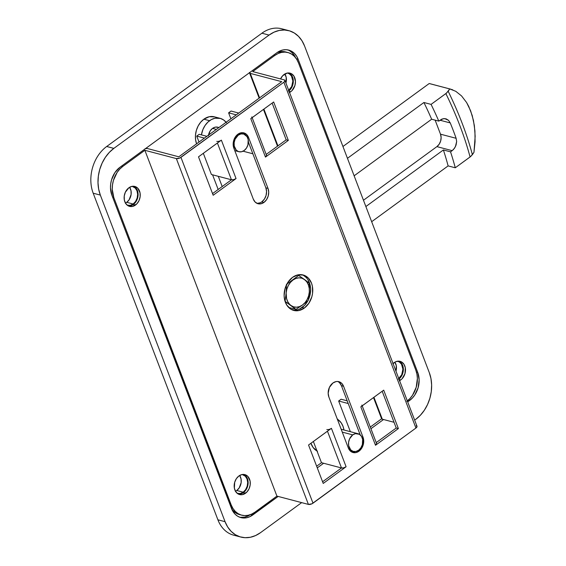 <?xml version="1.0" encoding="UTF-8"?>
<svg xmlns="http://www.w3.org/2000/svg" width="566" height="566" viewBox="0 0 566 566"><rect width="100%" height="100%" fill="white"/><g stroke="black" fill="none" stroke-linecap="round" stroke-linejoin="round"><path stroke-width="0.85" d="M288.37 90.716L291.702 86.527L292.863 80.995L291.455 75.986L289.297 73.799L287.344 73.042A9.742 7.443 -75.2 0 1 287.733 73.127A9.742 7.443 -75.2 0 1 292.841 80.577A9.742 7.443 -75.2 0 1 288.759 90.418M285.936 83.032A9.742 7.443 104.8 0 0 284.818 73.997L286.233 77.478L285.929 83.046M398.414 378.895L401.747 374.699L402.907 369.173L401.499 364.164L399.341 361.978L397.389 361.221A9.742 7.443 -75.2 0 1 397.778 361.306A9.742 7.443 -75.2 0 1 402.886 368.756A9.742 7.443 -75.2 0 1 398.797 378.597M395.981 371.204A9.742 7.443 104.8 0 0 394.863 362.176L396.278 365.657L395.974 371.225M242.17 474.513A9.742 7.443 -75.2 0 1 242.559 474.605A9.742 7.443 -75.2 0 1 247.689 482.317A9.742 7.443 -75.2 0 1 243.203 492.187L236.758 490.496A9.742 7.443 104.8 0 0 239.651 475.468L241.059 478.949L241.151 482.649L239.185 487.934L236.758 490.496L243.203 492.187A9.742 7.443 -75.2 0 1 237.6 493.446A9.742 7.443 -75.2 0 1 237.218 493.333L240.302 493.51L243.203 492.187L245.623 489.625L247.193 486.215L247.689 482.465L247.024 478.956L245.304 476.218L242.17 474.513M132.126 186.334A9.742 7.443 -75.2 0 1 132.522 186.426A9.742 7.443 -75.2 0 1 137.644 194.138A9.742 7.443 -75.2 0 1 133.159 204.015L126.72 202.317A9.742 7.443 104.8 0 0 129.607 187.289L131.015 190.77L131.107 194.471L129.14 199.756L126.72 202.317L133.159 204.015A9.742 7.443 -75.2 0 1 127.555 205.267A9.742 7.443 -75.2 0 1 127.173 205.154L130.258 205.331L133.159 204.015L135.578 201.454L137.156 198.036L137.644 194.287L136.979 190.777L135.26 188.039L132.126 186.334M125.447 203.081A9.742 7.443 104.8 0 0 126.72 202.317L125.305 203.144M235.491 491.26A9.742 7.443 104.8 0 0 236.758 490.496L235.35 491.323M237.317 535.783A34.385 26.262 -75.2 0 1 217.903 519.807L225.056 521.689A34.385 26.262 -75.2 0 0 240.812 537.056A34.385 26.262 -75.2 0 0 260.572 532.62L301.657 502.629L260.572 532.62L255.577 535.556L250.356 537.268L245.099 537.7L240.019 536.83L235.3 534.686L231.133 531.354L227.674 526.967L225.056 521.689L100.338 195.086L225.056 521.689L217.903 519.807L93.185 193.204L100.338 195.086L98.661 189.122L97.996 182.698L98.357 176.061L99.736 169.475L102.085 163.178L105.304 157.419L109.273 152.424L113.844 148.384L269.062 35.085L113.844 148.384L106.691 146.495L261.902 33.203L269.062 35.085L274.05 32.149L279.279 30.437L284.528 30.005L289.608 30.875L294.327 33.019L298.494 36.351L301.954 40.738L304.572 46.016L429.29 372.619L304.572 46.016A34.385 26.262 -75.2 0 0 288.816 30.649L281.663 28.767A34.385 26.262 104.8 0 0 261.902 33.203L269.062 35.085A34.385 26.262 -75.2 0 1 288.816 30.649M414.666 420.142L415.784 419.321L414.666 420.142M429.29 372.619L430.967 378.583L431.632 385.007L431.271 391.644L429.891 398.231L427.542 404.527L424.323 410.286L420.354 415.281L415.784 419.321A34.385 26.262 -75.2 0 0 429.29 372.619M298.155 59.303L296.584 56.133L294.504 53.501L292.006 51.499L289.176 50.218L286.127 49.695L282.972 49.95L279.837 50.982L276.845 52.744L119.999 167.232L114.87 172.651L111.53 179.882L110.703 183.837L110.483 187.82L111.891 195.256L233.043 511.572L235.123 514.204L237.621 516.206L240.451 517.487L243.5 518.01L246.656 517.756L249.79 516.723L278.161 496.439L252.783 514.961L250.872 514.459L252.783 514.961A20.631 15.756 -75.2 0 1 240.925 517.621A20.631 15.756 -75.2 0 1 231.473 508.402L111.891 195.256A20.631 15.756 -75.2 0 1 119.999 167.232L276.845 52.744A20.631 15.756 -75.2 0 1 288.702 50.084A20.631 15.756 -75.2 0 1 298.155 59.303L417.736 372.449L298.155 59.303L296.421 58.843L298.155 59.303M317.278 467.884L323.625 463.257L317.278 467.884M370.935 428.724L383.543 419.519L370.935 428.724M407.697 401.888L412.373 398.047L414.758 395.054L418.097 387.823L419.144 379.885L417.736 372.449L416.463 372.117L417.736 372.449A20.631 15.756 -75.2 0 1 409.635 400.473L407.697 401.888M100.338 195.086A34.385 26.262 -75.2 0 1 113.844 148.384L106.691 146.495A34.385 26.262 104.8 0 0 93.185 193.204L100.338 195.086M285.151 30.04A34.385 26.262 -75.2 0 0 261.902 33.203L106.691 146.495A34.385 26.262 -75.2 0 0 93.185 193.204L217.903 519.807A34.385 26.262 104.8 0 0 233.659 535.167L240.812 537.056M316.642 466.214L321.474 462.691L316.642 466.214M370.298 427.054L381.625 418.783L370.298 427.054M287.613 49.85A20.631 15.756 104.8 0 1 295.558 57.654L292.36 52.935L289.863 50.94M250.179 514.72A20.631 15.756 104.8 0 1 239.864 517.296L244.505 517.19L247.639 516.157L250.639 514.395M408.291 400.12L409.635 400.473L408.291 400.12M423.913 102.503L347.453 158.31L423.913 102.503L431.073 104.385L446.581 93.022L449.751 88.933L455.793 91.317L461.552 95.923L466.596 102.517L470.65 110.844L473.466 120.487L474.931 130.93L475.065 141.712L473.961 152.332L470.792 156.421L455.276 167.784L448.123 165.902A229.237 107.858 -126.1 0 0 443.39 149.962L450.543 151.851A229.237 107.858 53.9 0 1 455.276 167.784L448.123 165.902L371.664 221.709L448.123 165.902A229.237 107.858 -126.1 0 0 443.39 149.962L365.869 206.548L443.39 149.962L450.543 151.851A229.237 107.858 53.9 0 1 455.276 167.784L470.077 156.98A229.237 107.858 -126.1 0 0 445.867 93.581L431.073 104.385A229.237 107.858 53.9 0 1 438.806 121.11L431.653 119.228A229.237 107.858 -126.1 0 0 423.913 102.503L431.073 104.385A229.237 107.858 53.9 0 1 438.806 121.11L441.784 119.136L444.635 118.584L448.527 120.31L450.253 122.921A229.237 107.858 53.9 0 1 456.125 138.295L456.649 141.564L455.397 146.721L453.416 149.573L450.543 151.851L452.177 150.655L436.895 146.629A9.169 7.004 104.8 0 0 440.497 134.177L435.141 120.148L440.497 134.177L456.125 138.295L440.497 134.177L441.126 137.481L440.659 141.012L439.174 144.224L436.895 146.629L452.177 150.655L454.498 148.25L456.069 145.059L456.649 141.564L456.125 138.295A229.237 107.858 53.9 0 0 450.253 122.921L440.015 120.225L450.253 122.921L448.527 120.31L446.043 118.825L443.199 118.683L438.806 121.11L431.653 119.228A229.237 107.858 -126.1 0 0 423.913 102.503M354.132 175.807L431.653 119.228L354.132 175.807M450.67 89.152L430.386 83.81A50.431 38.523 104.8 0 0 429.212 83.527L449.751 88.933L429.212 83.527L342.939 146.502L429.212 83.527L430.429 83.825M452.8 89.853L449.751 88.933L448.187 91.289A229.237 107.858 53.9 0 1 472.391 154.688L473.961 152.332L475.157 136.335L474.372 125.631L472.221 115.521L468.775 106.507L466.596 102.517L461.552 95.923L455.793 91.317M448.187 91.289A229.237 107.858 53.9 0 1 472.391 154.688L470.077 156.98A229.237 107.858 -126.1 0 0 445.867 93.581L448.187 91.289M363.464 200.237L436.895 146.629L363.464 200.237M393.059 363.57A10.315 7.882 -75.2 0 1 394.141 362.65A10.315 7.882 -75.2 0 1 400.07 361.32A10.315 7.882 -75.2 0 1 405.497 369.485A10.315 7.882 -75.2 0 1 400.742 379.942L399.15 379.517L400.742 379.942L402.115 378.725L404.98 373.61L405.298 367.716L404.011 364.341L401.726 362.028L398.782 361.122L395.641 361.766L392.769 363.86M398.98 379.078A10.315 7.882 104.8 0 0 403.36 369.365A10.315 7.882 104.8 0 0 398.973 361.136M284.097 74.471A10.315 7.882 -75.2 0 1 290.025 73.141A10.315 7.882 -75.2 0 1 295.452 81.313A10.315 7.882 -75.2 0 1 290.698 91.763L289.106 91.345L290.698 91.763L292.07 90.546L294.936 85.438L295.459 81.469L293.966 76.169L291.681 73.849L288.738 72.95L287.16 73.078L282.724 75.681L280.559 78.929A10.315 7.882 -75.2 0 1 284.097 74.471M288.936 90.9A10.315 7.882 104.8 0 0 293.315 81.186A10.315 7.882 104.8 0 0 288.929 72.957M244.363 474.761L246.649 477.074L248.141 482.373L246.91 488.232L243.38 492.668L245.531 493.234A10.315 7.882 -75.2 0 1 239.602 494.564A10.315 7.882 -75.2 0 1 234.175 486.399A10.315 7.882 -75.2 0 1 238.93 475.942L236.362 478.652L234.692 482.267L234.374 488.168L235.661 491.536L237.946 493.856L240.89 494.762L242.467 494.627L246.903 492.024L249.061 488.798L250.179 484.928L250.087 481.015L247.759 476.324L245.092 474.683L241.993 474.549L238.93 475.942A10.315 7.882 -75.2 0 1 244.852 474.612A10.315 7.882 -75.2 0 1 250.278 482.784A10.315 7.882 -75.2 0 1 245.531 493.234L243.38 492.668A10.315 7.882 104.8 0 0 248.141 482.925A10.315 7.882 104.8 0 0 243.755 474.428M134.319 186.582L136.604 188.895L138.097 194.195L136.866 200.053L133.343 204.489L135.486 205.055A10.315 7.882 -75.2 0 1 129.557 206.385A10.315 7.882 -75.2 0 1 124.131 198.22A10.315 7.882 -75.2 0 1 128.885 187.763L125.355 192.207L124.237 196.069L124.329 199.989L125.617 203.364L127.902 205.677L129.317 206.321L132.423 206.456L136.859 203.845L139.017 200.619L140.135 196.749L140.043 192.836L137.715 188.145L135.048 186.504L131.949 186.37L128.885 187.763A10.315 7.882 -75.2 0 1 134.814 186.433A10.315 7.882 -75.2 0 1 140.234 194.605A10.315 7.882 -75.2 0 1 135.486 205.055L133.343 204.489A10.315 7.882 104.8 0 0 138.097 194.754A10.315 7.882 104.8 0 0 133.71 186.249M339.607 382.814L341.425 385.715L343.576 386.281L363.018 437.193L361.78 436.867L363.018 437.193A10.315 7.882 -75.2 0 1 358.964 451.201L357.627 450.847L358.964 451.201A10.315 7.882 -75.2 0 1 353.035 452.531A10.315 7.882 -75.2 0 1 348.309 447.925L350.135 450.826L352.795 452.467L355.901 452.602L358.964 451.201L361.525 448.491L363.195 444.876L363.719 440.907L363.018 437.193L343.576 386.281L341.751 383.38L339.084 381.739L337.562 381.477L335.985 381.604L332.921 382.998L329.391 387.441L328.167 393.299L328.867 397.014L348.309 447.925L328.867 397.014A10.315 7.882 -75.2 0 1 330.275 385.842A10.315 7.882 -75.2 0 1 338.85 381.668A10.315 7.882 -75.2 0 1 343.576 386.281L341.425 385.715L360.188 434.851L341.425 385.715A10.315 7.882 104.8 0 0 337.746 381.491M351.988 452.149A10.315 7.882 104.8 0 0 355.172 451.583M263.961 202.409A10.315 7.882 -75.2 0 1 258.032 203.739A10.315 7.882 -75.2 0 1 253.306 199.133L255.132 202.034L257.792 203.675L260.898 203.802L263.961 202.409L266.522 199.699L268.192 196.084L268.716 192.115L268.008 188.4L248.566 137.488L246.748 134.588L244.08 132.946L242.559 132.685L240.982 132.812L237.918 134.206L234.388 138.649L233.164 144.5L233.864 148.221L253.306 199.133L233.864 148.221A10.315 7.882 -75.2 0 1 235.265 137.05A10.315 7.882 -75.2 0 1 243.84 132.876A10.315 7.882 -75.2 0 1 248.566 137.488L247.335 137.163L248.566 137.488L268.008 188.4A10.315 7.882 -75.2 0 1 263.961 202.409L261.81 201.843L263.961 202.409M256.985 203.357A10.315 7.882 104.8 0 0 261.81 201.843L260.318 202.727L257.169 203.371M292.714 310.104A18.338 14.009 104.8 0 0 302.159 307.508L304.31 308.074A18.338 14.009 -75.2 0 1 293.768 310.444A18.338 14.009 -75.2 0 1 284.125 295.919A18.338 14.009 -75.2 0 1 292.572 277.333L288.016 282.158L285.045 288.582L284.118 295.636L284.479 299.067L286.764 305.06L290.832 309.178L296.06 310.784L298.862 310.557L304.31 308.074L308.866 303.256L311.831 296.825L312.566 293.308L312.404 286.346L311.512 283.163L308.272 278.012L303.532 275.09L298.02 274.857L292.572 277.333A18.338 14.009 -75.2 0 1 303.107 274.97A18.338 14.009 -75.2 0 1 312.75 289.495A18.338 14.009 -75.2 0 1 304.31 308.074L302.159 307.508A18.338 14.009 104.8 0 0 307.883 300.73L304.6 305.357L299.499 309.078M307.968 279.788L310.26 285.78L310.614 289.205L309.687 296.266L308.343 299.824A18.338 14.009 104.8 0 0 302.025 274.743M249.45 72.455L250.257 73.382L259.589 97.833L250.257 73.382L281.734 81.667L178.799 156.803L147.323 148.511L145.087 148.639M216.778 141.366A3.438 1.521 159.1 0 0 221.377 140.142L236.05 178.559A3.438 1.521 -20.9 0 1 231.452 179.783L211.422 174.512L231.452 179.783L217.415 143.028L231.452 179.783L212.54 193.593L231.452 179.783L233.687 179.663L236.05 178.559L221.377 140.142L198.503 156.832L213.177 195.256L236.05 178.559L213.177 195.256L198.503 156.832L220.86 140.474M326.823 429.537A3.438 1.521 159.1 0 0 331.421 428.313L346.095 466.738A3.438 1.521 -20.9 0 1 341.496 467.962L321.467 462.691L341.496 467.962L327.459 431.207L341.496 467.962L322.585 481.765L341.496 467.962L343.732 467.841L346.095 466.738L331.421 428.313L308.548 445.01L323.221 483.435L346.095 466.738L323.221 483.435L308.548 445.01L330.905 428.653M355.321 451.519L353.75 452.036M265.864 187.834L266.565 191.549L266.048 195.518L264.379 199.133L261.81 201.843A10.315 7.882 104.8 0 0 265.864 187.834L268.008 188.4L265.864 187.834L248.375 142.031L265.864 187.834M243.352 133.024L245.637 135.338M296.711 309.991L293.91 310.218M303.9 275.67L306.121 277.446M361.271 406.487L383.706 390.151L398.379 428.575L396.228 428.009L382.192 391.255L396.228 428.009L376.234 442.605L396.228 428.009L398.379 428.575L383.706 390.151L360.832 406.848L375.506 445.272L398.379 428.575L375.506 445.272L376.588 443.532M251.226 118.315L273.661 101.979L288.335 140.396L286.184 139.837L272.147 103.076L286.184 139.837L266.19 154.426L286.184 139.837L288.335 140.396L273.661 101.979L250.788 118.669L265.461 157.093L288.335 140.396L265.461 157.093L266.544 155.36M231.19 504.929L230.029 504.624L231.19 504.929L113.808 197.541L231.19 504.929L232.937 508.445L235.244 511.374L238.024 513.588L241.166 515.018L244.554 515.605L248.057 515.315L251.537 514.169L254.87 512.216L276.923 496.113L144.868 150.301L176.351 158.586L308.406 504.405A3.438 1.521 -20.9 0 0 312.998 503.181L180.95 157.362L283.877 82.233L415.932 428.045A3.438 1.521 -20.9 0 0 417 426.255L284.946 80.443A3.438 1.521 159.1 0 1 283.877 82.233L415.932 428.045L312.998 503.181L180.95 157.362A3.438 1.521 159.1 0 1 176.351 158.586L308.406 504.405L276.923 496.113L254.87 512.216A22.923 17.511 -75.2 0 1 241.696 515.173A22.923 17.511 -75.2 0 1 231.19 504.929M284.946 80.443A3.438 1.521 159.1 0 0 284.182 79.877L252.705 71.592L284.182 79.877L284.981 80.804L283.877 82.233L179.846 158.006L176.351 158.586L144.868 150.301L122.815 166.404L121.577 166.079L122.815 166.404A22.923 17.511 -75.2 0 0 113.808 197.541L112.648 197.23L113.808 197.541L112.245 189.277L112.493 184.856L113.412 180.462L117.12 172.425L119.766 169.1L122.815 166.404L144.868 150.301L276.923 496.113L308.406 504.405L311.901 503.818L415.932 428.045L417.036 426.615L416.236 425.689M241.696 515.173L239.545 514.607A22.923 17.511 104.8 0 1 231.926 509.485L235.873 513.029L239.022 514.452M238.555 494.182A10.315 7.882 104.8 0 0 243.38 492.668L240.317 494.061M128.51 206.003A10.315 7.882 104.8 0 0 133.343 204.489L130.272 205.89M145.639 148.511A3.438 1.521 159.1 0 1 147.323 148.511L178.799 156.803L281.734 81.667L250.257 73.382A3.438 1.521 159.1 0 1 249.493 72.816A3.438 1.521 159.1 0 1 249.465 72.731M394.042 422.286L382.305 419.194L373.942 397.282L382.305 419.194L394.042 422.286M277.934 145.858L263.897 109.104L277.934 145.858M373.51 397.594L381.548 418.628A3.438 1.521 -20.9 0 0 382.305 419.194L381.526 418.578L381.611 417.927M286.318 52.122L282.929 51.541L277.305 52.419A22.923 17.511 104.8 0 1 285.788 51.973A22.923 17.511 104.8 0 1 286.849 52.298M399.575 361.462L400.827 362.459L402.652 365.36L403.247 371.07L401.16 376.666L398.598 379.376M289.53 73.29L291.823 75.603L292.608 77.188L293.202 82.891L292.084 86.761L288.554 91.197M407.322 400.919A22.923 17.511 -75.2 0 0 415.819 370.164L298.438 62.776L415.819 370.164L416.937 374.147L417.383 378.428L416.215 387.243L412.508 395.28L409.862 398.606L406.812 401.301M287.931 52.532A22.923 17.511 -75.2 0 0 274.765 55.489L273.527 55.164L274.765 55.489L252.705 71.592L274.765 55.489L278.09 53.537L281.571 52.39L285.073 52.1L288.462 52.688L291.603 54.117L294.384 56.331L296.69 59.26L298.438 62.776A22.923 17.511 -75.2 0 0 287.931 52.532L285.788 51.973M399.249 380.819L400.742 379.942A10.315 7.882 -75.2 0 1 399.589 380.656M289.205 92.64L290.698 91.763A10.315 7.882 -75.2 0 1 289.544 92.477M245.234 134.758A10.315 7.882 104.8 0 0 242.743 132.692M321.467 462.691L313.373 441.494L321.467 462.691M211.422 174.512L203.328 153.315L211.422 174.512M199.02 142.045L196.749 136.088L204.411 138.104L196.749 136.088L199.197 134.298L206.866 136.314L199.197 134.298L196.749 136.088L199.02 142.045M347.199 400.827L341.1 399.221L347.199 400.827M238.725 113.059L231.055 111.042L238.725 113.059M348.231 403.53L338.652 401.011L341.1 399.221L338.652 401.011L348.231 403.53M350.361 431.681L338.652 401.011L350.361 431.681M236.27 114.848L228.607 112.832L231.055 111.042L228.607 112.832L236.27 114.848M243.281 151.256L252.861 153.775L243.281 151.256M230.878 118.789L228.607 112.832L230.878 118.789M361.893 405.058A3.438 1.521 159.1 0 1 360.832 406.848L375.506 445.272A3.438 1.521 -20.9 0 0 376.567 443.482L362.198 405.85M251.849 116.879A3.438 1.521 159.1 0 1 250.788 118.669L265.461 157.093A3.438 1.521 -20.9 0 0 266.522 155.303L252.153 117.671M342.274 432.12L352.731 434.872A9.169 7.004 -75.2 0 1 357.995 433.69A9.169 7.004 -75.2 0 1 362.82 440.949A9.169 7.004 -75.2 0 1 358.596 450.246A9.169 7.004 -75.2 0 1 353.325 451.427A9.169 7.004 -75.2 0 1 348.507 444.161A9.169 7.004 -75.2 0 1 352.731 434.872L342.274 432.12M317.491 451.243L313.182 447.607L310.918 443.277A18.338 14.009 104.8 0 0 316.995 450.989M337.124 418.748L341.156 422.781L343.06 426.446L343.972 429.997A18.338 14.009 -75.2 0 0 338.503 419.986A18.338 14.009 -75.2 0 1 337.202 418.826M352.731 434.872L349.59 438.82L348.599 442.258L348.677 445.739L350.75 449.906L353.113 451.364L355.873 451.484L358.596 450.246L360.875 447.833L362.36 444.621L362.643 439.379L361.497 436.379L359.467 434.32L355.455 433.634L352.731 434.872M218.009 127.265L215.25 127.145L212.526 128.39L216.346 129.395L212.526 128.39A9.169 7.004 104.8 0 0 208.5 135.125M238.279 135.168L237.119 134.864L238.279 135.168A9.169 7.004 -75.2 0 1 243.55 133.986A9.169 7.004 -75.2 0 1 248.375 141.245A9.169 7.004 -75.2 0 1 244.151 150.535A9.169 7.004 -75.2 0 1 238.88 151.723A9.169 7.004 -75.2 0 1 234.062 144.457A9.169 7.004 -75.2 0 1 238.279 135.168L235.145 139.116L234.154 142.547L234.232 146.035L236.305 150.202L238.668 151.66L241.427 151.78L244.151 150.535L246.429 148.129L247.915 144.917L248.198 139.675L247.052 136.675L243.762 134.043L241.01 133.93L238.279 135.168M220.132 118.336L214.408 116.829A18.338 14.009 104.8 0 0 203.866 119.193L209.59 120.7A18.338 14.009 -75.2 0 1 220.132 118.336A18.338 14.009 -75.2 0 1 226.103 122.277M196.586 143.898L195.567 139.604L195.496 134.977L196.381 130.321L198.157 125.956L200.711 122.157L203.866 119.193L209.59 120.7A18.338 14.009 -75.2 0 0 201.418 134.885L202.89 129.593L205.069 125.475L207.948 122.065L211.33 119.596L214.995 118.23L220.464 118.428L223.74 120.049L226.464 122.737M222.197 186.539L218.292 176.323L222.197 186.539M218.936 127.506L217.797 127.209A9.169 7.004 104.8 0 0 212.526 128.39L210.248 130.796L208.394 135.769M214.74 116.921L209.271 116.723L203.866 119.193A18.338 14.009 104.8 0 0 196.565 143.835M212.568 174.816L218.172 189.483L212.568 174.816M305.873 280.552L304.536 279.562A14.9 11.384 -75.2 0 1 308.343 284.769L309.602 283.467L305.873 280.552M309.305 292.049L309.602 283.467L298.699 275.451L297.192 275.055L298.699 275.451L286.438 284.401L286.141 292.99L285.059 301.36L295.976 309.376L288.78 307.487L295.976 309.376L302.492 305.003L308.237 300.426L309.305 292.049L309.602 283.467L308.343 284.769A14.9 11.384 -75.2 0 1 309.305 292.049A14.9 11.384 -75.2 0 1 302.492 305.003L308.237 300.426L309.305 292.049L309.22 288.264L308.343 284.769L306.751 281.797L304.536 279.562L298.699 275.451L286.438 284.401L286.141 292.99L285.073 301.367L290.91 305.477A14.9 11.384 -75.2 0 1 286.141 292.99A14.9 11.384 -75.2 0 1 292.955 280.029A14.9 11.384 -75.2 0 1 304.536 279.562L301.862 278.203L298.905 277.828L295.869 278.451L292.955 280.029L290.372 282.462L288.285 285.575L286.842 289.169L286.141 292.99L286.573 298.572L287.818 301.834L289.735 304.458L295.976 309.376L302.492 305.003A14.9 11.384 -75.2 0 1 290.91 305.477L293.584 306.829L296.542 307.211L299.584 306.588L302.492 305.003L305.081 302.577L307.161 299.456L308.604 295.869L309.305 292.049M297.822 274.899A17.652 13.485 -75.2 0 1 298.515 275.401L297.822 274.899M289.99 307.805A17.652 13.485 -75.2 0 1 289.134 307.904L289.99 307.805M298.317 274.8A19.485 14.886 -75.2 0 1 299.018 275.67L298.317 274.8M290.365 307.904A19.485 14.886 -75.2 0 1 289.516 308.237L290.365 307.904M277.503 146.169L263.466 109.415M259.164 98.144L249.493 72.816M341.185 429.261L357.995 433.69M349.838 450.508L353.311 451.42M234.791 150.641L238.866 151.716M240.062 133.067L243.55 133.986"/></g></svg>
